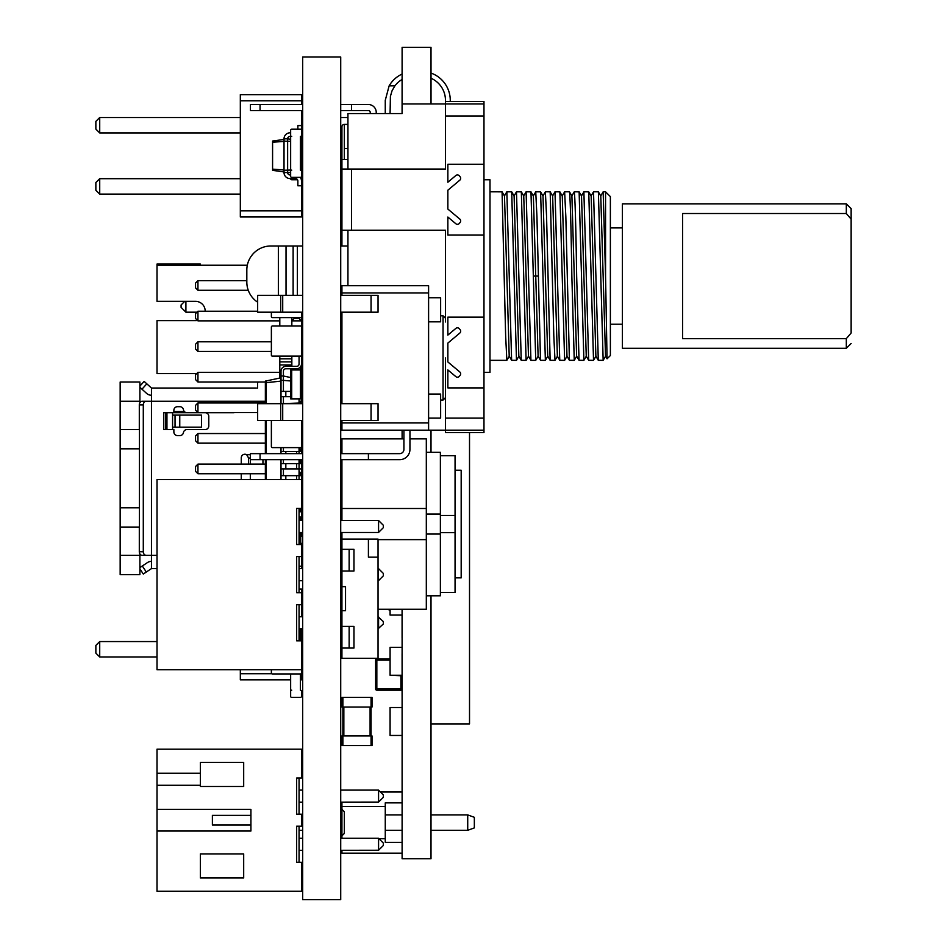<?xml version="1.0" encoding="UTF-8"?>
<svg xmlns="http://www.w3.org/2000/svg" width="947" height="947" viewBox="0 0 947 947"><rect width="100%" height="100%" fill="white"/><g stroke="black" fill="none" stroke-linecap="round" stroke-linejoin="round"><path stroke-width="1.42" d="M340.719 648.056L341.926 648.056L341.926 626.381L349.147 626.381L349.147 648.056L341.926 648.056L341.926 658.283L378.042 658.283L378.042 557.167L368.407 557.167L368.407 539.103L341.926 539.103L341.926 626.381L340.719 626.381M341.926 610.732L345.537 610.732L345.537 586.655L341.926 586.655M340.719 571.005L353.965 571.005L353.965 549.343L340.719 549.343M349.147 626.381L353.965 626.381L353.965 648.056L349.147 648.056M368.407 539.103L378.042 539.103L378.042 557.167M428.6 422.942L428.6 430.163L341.926 430.163L341.926 422.942L428.6 422.942L428.6 285.71L341.926 285.71L341.926 295.334M428.6 297.749L440.639 297.749L440.639 321.814L428.6 321.814M428.6 394.047L440.639 394.047L440.639 418.124L428.6 418.124M341.926 420.527L341.926 422.942M341.926 312.19L341.926 403.682M445.457 357.93L445.457 397.657L445.457 357.93M302.673 295.334L282.715 295.334L282.715 312.19L302.673 312.19M280.703 295.334L280.703 312.19L257.655 312.19L257.655 295.334L282.715 295.334M340.719 295.334L378.042 295.334L378.042 312.19L340.719 312.19M280.703 312.19L282.715 312.19M302.673 420.527L257.655 420.527L257.655 403.682L282.715 403.682L282.715 420.527M371.058 420.527L378.042 420.527L378.042 403.682L371.058 403.682L371.058 420.527L340.719 420.527M302.673 403.682L282.715 403.682M340.719 403.682L371.058 403.682M347.94 124.388L344.329 124.388L344.329 159.427M347.94 148.466L344.329 148.466M445.457 230.204L445.457 321.944L445.457 230.204L341.926 230.204L341.926 126.803A2.403 2.403 0 0 1 344.329 124.388M342.885 697.406L342.885 707.042L341.926 707.042L341.926 697.406L372.017 697.406L372.017 707.042L371.058 707.042L371.058 735.926L372.017 735.926L372.017 745.561L341.926 745.561L341.926 735.926L371.058 735.926L371.058 745.561M342.885 745.561L342.885 707.042L371.058 707.042L371.058 697.406M341.926 459.662L341.926 520.448M341.926 532.486L341.926 539.103M341.926 453.637L341.926 438.875L403.919 438.875M378.042 609.252L426.316 609.252L426.316 539.624L378.042 539.624M341.926 508.492L426.316 508.492L426.316 438.875L409.944 438.875M426.316 539.624L426.316 508.492M340.719 459.733L341.926 459.686M341.926 482.118L340.719 482.118M341.926 505.899L340.719 505.899M341.926 588.43L340.719 588.395M340.719 542.217L341.926 542.217M426.316 534.049L440.379 534.049L440.379 595.793L426.316 595.793M440.379 534.049L440.379 514.067L426.316 514.067M440.379 514.067L440.379 452.323L426.316 452.323M440.379 532.664L455.057 532.664L455.057 592.431L440.379 592.431M455.057 532.664L455.057 515.464L440.379 515.464M455.057 515.464L455.057 455.685L440.379 455.685M455.057 577.871L461.177 577.871L461.177 470.245L455.057 470.245M431.027 73.085A28.895 28.895 0 0 1 450.263 100.323L450.263 101.518M402.084 74.067A28.895 28.895 0 0 0 389.134 85.857L385.263 100.323L385.263 113.557M389.134 85.857L394.899 85.857A24.077 24.077 0 0 1 402.084 79.477M445.457 101.518L483.976 101.518L483.976 115.972L445.457 115.972L445.457 100.323A24.077 24.077 0 0 0 431.027 78.258M431.003 762.394L431.003 856.313M431.003 49.753L431.027 103.933L431.003 47.35L402.108 47.35L402.108 113.557L347.94 113.557L347.94 169.051M402.108 430.163L402.108 438.875M402.108 609.252L402.108 858.716L431.003 858.716L431.003 595.793M402.084 637.816L402.084 609.252M402.108 653.608L402.084 652.909M402.108 676.797L402.084 653.88M402.108 677.448L402.084 676.797M402.108 685.64L402.084 678.466M402.108 688.445L402.084 685.64M402.108 697.406L402.084 688.741M431.003 430.163L431.003 452.323M402.108 49.753L402.084 113.557M402.108 856.313L402.108 764.821M402.108 432.566L402.084 430.163M431.003 723.899L469.523 723.899L469.523 432.566M394.899 85.857L392.022 90.829L390.401 96.369L390.081 113.557M402.084 842.345L385.263 842.345L385.263 806.477L341.926 806.477L341.926 809.365L344.329 811.768L344.329 833.443L341.926 835.846L341.926 838.261M467.723 814.905L467.723 830.306L474.34 827.903L474.34 817.308L467.723 814.905L431.027 814.905M402.084 814.905L385.263 814.905M467.723 830.306L431.027 830.306M402.084 830.306L385.263 830.306M402.084 802.867L385.263 802.867L385.263 806.477M341.926 830.306L340.719 830.306M302.673 830.306L299.063 830.306M341.926 814.905L340.719 814.905M302.673 814.905L301.477 814.905M402.084 853.188L341.926 853.188L341.926 850.299M402.084 792.023L380.445 792.023M341.926 806.477L341.926 802.145M385.263 838.734L379.001 838.734M341.926 809.365L341.926 835.846M387.666 609.252L390.081 610.353M390.081 658.887L376.835 658.887A1.207 1.207 0 0 0 375.628 660.095L375.628 688.978A1.207 1.207 0 0 0 376.835 690.185L400.912 690.185A1.207 1.207 0 0 0 402.084 689.227A1.207 1.207 0 0 1 400.912 690.185L400.912 675.258M400.912 615.065L391.277 615.065M402.084 615.065L390.081 615.065L390.081 609.252M400.912 647.334L391.277 647.334M400.912 675.744L391.277 675.258M402.084 675.258L390.081 675.258L390.081 647.334L402.108 647.334M400.912 707.516L391.277 707.516M400.912 735.452L391.277 735.452M402.108 735.452L390.081 735.452L390.081 707.516L402.108 707.516M483.976 317.127L483.976 387.903L447.86 387.903L447.86 369.934L455.886 376.657A2.403 2.403 0 0 0 459.271 376.361L460.112 375.367A2.403 2.403 0 0 0 459.816 371.982L447.86 361.943L447.86 343.086L459.816 333.06A2.403 2.403 0 0 0 460.112 329.663L459.271 328.668A2.403 2.403 0 0 0 455.886 328.372L447.86 335.108L447.86 317.127L483.976 317.127L483.976 164.245L447.86 164.245L447.86 182.226L455.886 175.491A2.403 2.403 0 0 1 459.271 175.787L460.112 176.781A2.403 2.403 0 0 1 459.816 180.167L447.86 190.205L447.86 209.062L459.816 219.088A2.403 2.403 0 0 1 460.112 222.486L459.271 223.48A2.403 2.403 0 0 1 455.886 223.776L447.86 217.041L447.86 235.022L447.86 217.041M600.694 196.029L603.156 191.803L605.559 191.803L610.377 196.621L610.377 355.527L607.086 358.818L605.512 356.131L600.789 196.029L598.338 191.803L593.52 191.803L598.291 360.298L603.156 360.345L598.386 191.85M605.559 191.803L605.559 276.074L607.051 358.806M341.926 230.204L341.926 245.983M278.359 295.334L278.359 245.983L270.901 245.983L302.673 245.983M270.901 245.983A24.077 24.077 0 0 0 246.824 270.061L246.824 282.099A24.077 24.077 0 0 0 257.655 302.2M445.457 115.972L445.457 169.051L341.926 169.051M483.976 387.903L483.976 432.566L445.457 432.566L445.457 383.097M483.976 115.972L483.976 164.245M483.976 179.764L489.99 179.764L489.99 372.384L483.976 372.384M591.117 276.074L588.75 191.85L583.885 191.803L588.655 360.298L593.52 360.345L591.117 276.074M581.434 196.029L583.885 191.803M603.156 191.803L605.559 276.074M591.058 196.017L593.52 191.803M571.799 196.017L574.261 191.803C575.066 196.81 575.859 224.889 576.664 276.074L579.031 360.298L583.885 360.345L579.126 191.85L574.261 191.803L571.846 195.982M562.222 276.074L559.866 191.85L555.001 191.803L559.76 360.298L564.625 360.345L562.222 276.074M552.539 196.017L555.001 191.803M576.711 356.119L574.261 360.345L571.846 276.074C571.053 224.889 570.248 196.81 569.443 191.803L571.905 196.017L576.616 356.119L579.031 360.298M562.175 196.029L564.625 191.803L565.832 216.484L569.396 360.298L574.261 360.345M557.452 356.131L555.001 360.345L553.794 335.664L550.183 191.803L552.646 196.017L557.357 356.131L559.76 360.298M542.915 196.029L545.365 191.803L546.573 216.484L550.136 360.298L555.001 360.345M533.279 196.029L535.742 191.803L536.937 216.484L540.5 360.298L545.365 360.345L540.607 191.85L535.742 191.803M533.327 276.074L530.971 191.85L526.106 191.803L530.924 360.345L535.742 360.345L533.327 276.074L535.742 276.074L533.374 196.029L530.971 191.85M523.644 196.017L526.106 191.803M523.703 276.074L521.335 191.85L516.482 191.803L521.241 360.298L526.106 360.345L523.703 276.074M514.02 196.017L516.482 191.803M514.067 276.074L511.711 191.85L506.846 191.803L511.617 360.298L516.482 360.345L514.067 276.074M509.308 356.119L506.846 360.345L505.639 335.664L502.076 191.85L489.99 191.803M598.291 360.298L595.876 356.131L591.165 196.017L588.75 191.85M588.655 360.298L586.252 356.131L581.529 196.029L579.126 191.85M605.607 356.131L603.156 360.345M595.983 356.131L593.52 360.345M586.347 356.131L583.885 360.345M547.828 356.131L545.365 360.345M567.087 356.119L564.625 360.345M538.192 356.131L535.742 360.345M518.932 356.131L516.482 360.345M528.568 356.119L526.106 360.345M489.99 360.345L506.846 360.345M569.396 360.298L566.981 356.119L562.269 196.029L559.855 191.85M550.136 360.298L547.721 356.131L543.01 196.029L540.595 191.85M540.5 360.298L538.097 356.131L535.742 276.074L538.145 276.074M530.876 360.298L528.462 356.119L523.75 196.017L521.335 191.85M521.241 360.298L518.838 356.131L514.114 196.017L511.711 191.85M511.617 360.298L509.202 356.119L504.491 196.029L502.076 191.85M428.6 430.163L483.976 430.163M483.976 235.022L447.86 235.022M447.86 209.062L447.86 190.205M447.86 182.226L447.86 164.245M447.86 387.903L447.86 369.934M447.86 361.943L447.86 343.086M447.86 335.108L447.86 317.127M483.976 103.933L402.108 103.933M341.926 159.427L347.94 159.427M340.719 245.983L347.94 245.983M246.824 270.061L246.824 282.099M347.94 285.71L347.94 230.204M340.719 104.537L368.407 104.537A7.825 7.825 0 0 1 376.231 112.362L376.231 113.557M370.218 113.557L370.218 112.362A1.811 1.811 0 0 0 368.407 110.55L340.719 110.55M368.407 104.537L351.55 104.537L351.55 110.55M370.218 112.362A1.811 1.811 0 0 0 368.407 110.55M302.673 110.55L250.434 110.55L250.434 104.537L302.673 104.537M409.944 430.163L409.944 449.423A10.228 10.228 0 0 1 399.705 459.662L368.407 459.662L368.407 453.637L399.705 453.637A4.214 4.214 0 0 0 403.919 449.423L403.919 430.163M399.705 453.637A4.214 4.214 0 0 0 403.919 449.423A4.214 4.214 0 0 1 399.705 453.637M260.058 459.662L260.058 453.637L250.434 453.637L250.434 459.662L302.673 459.662M340.719 459.662L368.407 459.662M260.058 453.637L302.673 453.637M340.719 453.637L368.407 453.637M846.322 338.624L851.14 333.001L851.14 208.66L846.322 203.842L846.322 213.525L682.598 213.525L682.598 338.624L846.322 338.624L846.322 348.307L622.416 348.307L622.416 203.842L846.322 203.842M851.14 343.489L846.322 348.307M851.14 208.66L851.14 219.148L846.322 213.525M622.416 227.919L610.377 227.919L610.377 324.229L622.416 324.229M851.14 333.001L851.14 219.148M272.345 447.623L300.507 447.623L272.345 447.623A0.959 0.959 0 0 1 271.375 446.653L271.375 420.527L271.375 446.653M300.507 447.623A0.959 0.959 0 0 0 301.477 446.653L301.477 420.776M301.477 446.653L301.477 420.527M299.063 459.662L299.063 463.628L301.477 463.628L301.477 468.931L299.063 468.931L299.063 475.666L301.477 475.666L301.477 508.409L296.66 508.409L296.66 544.525L301.477 544.525L301.477 543.318L299.063 543.318M301.477 544.525L301.477 556.564L296.66 556.564L296.66 592.68L301.477 592.68L301.477 589.07L299.063 589.07M299.063 566.199L301.477 566.199L301.477 568.602L301.477 556.564M301.477 210.85L240.325 210.85L240.325 216.97L301.477 216.97L301.477 110.55M301.477 104.537L301.477 94.664L240.325 94.664L240.325 210.85M301.477 100.773L240.325 100.773M302.673 178.687L301.477 178.687L301.477 173.632L301.477 178.687A1.089 1.089 0 0 1 301.253 179.35M302.673 194.099L301.477 194.099M341.926 132.947L340.719 132.947M302.673 132.947L301.477 132.947M347.94 117.535L340.719 117.535M302.673 117.535L301.477 117.535M240.325 178.687L99.719 178.687L95.86 182.534L95.86 190.24L99.719 194.099L99.719 178.687M240.325 194.099L99.719 194.099M240.325 132.947L99.719 132.947L99.719 117.535L95.86 121.382L95.86 129.088L99.719 132.947M240.325 117.535L99.719 117.535M301.477 479.513L157.013 479.513L157.013 669.718L301.477 669.718L301.477 628.796M301.477 640.835L296.66 640.835L296.66 604.719L301.477 604.719L301.477 592.68M299.063 604.719L299.063 640.835M299.063 556.564L299.063 592.68M299.063 508.409L299.063 544.525M340.719 520.448L378.516 520.448L383.334 525.265L383.334 527.668L378.516 532.486L340.719 532.486M302.673 532.486L299.063 532.486M302.673 520.448L299.063 520.448M378.042 616.757L383.334 621.563L383.334 623.978L378.042 628.796M302.673 628.796L299.063 628.796M302.673 616.757L299.063 616.757M341.926 616.757L340.719 616.757M378.516 580.641L383.334 575.823L383.334 573.42L378.516 568.602L378.042 580.641M341.926 580.641L340.719 580.641M302.673 580.641L299.063 580.641M302.673 568.602L299.063 568.602M378.575 520.507L378.575 532.427M378.575 616.817L378.575 628.737M291.842 369.969L291.842 368.774M291.842 366.359L291.842 356.131M291.842 326.028L291.842 320.855L301.477 320.855L301.477 312.19M279.803 378.054L279.803 356.131M279.803 326.028L279.803 317.612M291.842 358.854L279.803 358.854M291.842 361.908L279.803 361.908M291.842 364.962L279.803 364.962M299.063 402.96L300.992 403.434M299.063 473.737L301.477 473.737L301.477 468.931M279.803 320.855L197.947 320.855L197.947 311.232L257.655 311.232M265.361 382.008L197.947 382.008L197.947 372.384L279.803 372.384M271.375 351.432L197.947 351.432L197.947 341.808L271.375 341.808M248.256 290.279L197.947 290.279L197.947 280.643L246.824 280.643M257.655 412.584L197.947 412.584L197.947 402.96L265.361 402.96M265.361 473.737L197.947 473.737L197.947 464.113L265.361 464.113M265.361 433.537L197.947 433.537L197.947 443.16L265.361 443.16M291.842 317.612L291.842 320.855L294.257 318.452L299.063 318.452L301.477 320.855L301.477 341.808M301.477 402.96L281.01 403.682L281.01 396.698L290.646 396.698M299.063 471.334L301.477 473.737M197.947 311.232L195.544 313.635L195.544 318.452L197.947 320.855M197.947 372.384L195.544 374.787L195.544 379.605L197.947 382.008M197.947 341.808L195.544 344.211L195.544 349.029L197.947 351.432M197.947 280.643L195.544 283.058L195.544 287.876L197.947 290.279M197.947 402.96L195.544 405.363L195.544 410.181L197.947 412.584M197.947 464.113L195.544 466.516L195.544 471.334L197.947 473.737M197.947 443.16L195.544 440.757L195.544 435.94L197.947 433.537M294.257 317.612L294.257 318.452M299.063 317.612L299.063 318.452M300.388 679.839L301.477 679.839L301.477 672.974A0.959 0.959 0 0 1 300.507 673.933L272.345 673.933A0.959 0.959 0 0 1 271.375 672.974L271.375 669.718L271.375 672.974M290.646 679.839L240.325 679.839L240.325 669.718M271.73 673.719L240.325 673.719M302.673 641.557L301.477 641.557M341.926 656.958L340.719 656.958M302.673 656.958L301.477 656.958M157.013 641.557L99.719 641.557L95.86 645.404L95.86 653.11L99.719 656.958L99.719 641.557M157.013 656.958L99.719 656.958M300.507 543.318L300.507 532.486M272.345 356.131L300.507 356.131L272.345 356.131A0.959 0.959 0 0 1 271.375 355.161L271.375 326.999L271.375 355.161M301.477 355.161L301.477 326.999L301.477 355.161A0.959 0.959 0 0 1 300.507 356.131M301.477 326.999A0.959 0.959 0 0 0 300.507 326.028L272.345 326.028A0.959 0.959 0 0 0 271.375 326.999M300.507 326.028L272.345 326.028M299.063 398.865L299.063 403.682M299.063 447.623L299.063 451.589L281.01 451.589L281.01 453.637L281.01 447.623M290.646 377.522L283.413 375.995L283.413 391.395M290.646 380.966L281.01 380.209L281.01 396.698L281.01 391.395L285.828 391.395L285.828 396.698M283.413 468.931L283.413 475.666M283.413 459.662L283.413 463.628M283.413 447.623L283.413 451.589M283.413 396.698L283.413 403.434M265.361 479.513L265.361 459.662L265.361 479.513M265.361 453.637L265.361 420.527L265.361 453.637M265.361 403.682L265.361 383.156L265.361 403.682M283.413 371.177A2.403 2.403 0 0 1 285.828 368.774A2.403 2.403 0 0 0 283.413 371.177A2.403 2.403 0 0 1 285.828 368.774A2.403 2.403 0 0 0 283.413 371.177A2.403 2.403 0 0 1 285.828 368.774A2.403 2.403 0 0 0 283.413 371.177A2.403 2.403 0 0 1 285.828 368.774A2.403 2.403 0 0 0 283.413 371.177A2.403 2.403 0 0 1 285.828 368.774A2.403 2.403 0 0 0 283.413 371.177A2.403 2.403 0 0 1 285.828 368.774A2.403 2.403 0 0 0 283.413 371.177L283.413 375.995L281.01 375.995L281.01 380.209M281.01 459.662L281.01 463.628L299.063 463.628L299.063 468.931L281.01 468.931L281.01 479.513L281.01 475.666L285.828 475.666L285.828 479.513M281.01 377.794L265.361 381.12M266.296 380.919L265.361 383.156L266.296 382.671L266.296 380.919L265.361 382.103L266.296 380.919M296.66 368.774L285.828 368.774L296.66 368.774A4.818 4.818 0 0 0 301.477 363.956L301.477 351.917M299.063 356.131L299.063 363.956A2.403 2.403 0 0 1 296.66 366.359L285.828 366.359A4.818 4.818 0 0 0 281.01 371.177L281.01 375.995M299.063 363.956A2.403 2.403 0 0 1 296.66 366.359A2.403 2.403 0 0 0 299.063 363.956A2.403 2.403 0 0 1 296.66 366.359A2.403 2.403 0 0 0 299.063 363.956A2.403 2.403 0 0 1 296.66 366.359A2.403 2.403 0 0 0 299.063 363.956A2.403 2.403 0 0 1 296.66 366.359A2.403 2.403 0 0 0 299.063 363.956A2.403 2.403 0 0 1 296.66 366.359A2.403 2.403 0 0 0 299.063 363.956A2.403 2.403 0 0 1 296.66 366.359L285.828 366.359M290.646 391.395L285.828 391.395M301.477 508.409L301.477 517.074L299.063 517.074M301.477 511.782L299.063 511.782M299.063 479.513L299.063 475.666L285.828 475.666M301.477 453.637L301.477 451.589L299.063 451.589L299.063 453.637M281.01 381.108L265.361 382.766M266.32 382.671L266.32 403.682M266.32 420.527L266.32 453.637M266.32 459.662L266.32 479.513M281.01 463.628L281.01 468.931L281.01 463.628M301.477 604.719L301.477 616.757L301.477 604.719M300.388 673.933L300.388 690.185A1.089 1.089 0 0 1 301.477 691.274L301.477 696.329A1.089 1.089 0 0 1 300.388 697.406L291.723 697.406A1.089 1.089 0 0 1 290.646 696.329L290.646 691.274A1.089 1.089 0 0 1 291.723 690.185L290.646 690.185L290.646 673.933M272.345 317.612L300.507 317.612L272.345 317.612A0.959 0.959 0 0 1 271.375 316.641L271.375 312.19L271.375 316.641M300.507 317.612A0.959 0.959 0 0 0 301.477 316.641M300.507 536.097L301.477 536.097L301.477 532.486M301.477 517.074L301.477 520.448M301.477 669.718L301.477 672.974M300.507 673.933L272.345 673.933M300.388 366.998L300.388 398.865L290.646 398.865L290.646 369.969L301.477 369.969L301.477 351.432M196.739 373.58L157.013 373.58L157.013 320.619L195.544 320.619A9.636 9.636 0 0 0 197.509 320.417A9.636 9.636 0 0 1 195.544 320.619M247.309 265.243L157.013 265.243L157.013 301.359L195.544 301.359A9.636 9.636 0 0 1 205.168 311.232M157.013 265.243L157.013 264.035L200.35 264.035L200.35 265.243M196.988 312.19L185.908 312.19L185.908 301.359M185.908 312.19L181.09 307.373L181.09 304.97L184.701 301.359M301.477 137.753L301.477 132.698L301.477 137.753A1.089 1.089 0 0 1 300.388 138.842M290.646 132.817L290.042 132.817A6.013 6.013 0 0 0 284.017 138.842L284.017 172.543L287.628 172.543A2.403 2.403 0 0 0 290.042 174.958L290.646 173.632L290.042 174.958A2.403 2.403 0 0 1 287.628 172.543L290.646 172.543M290.646 178.687L290.646 178.687A1.089 1.089 0 0 0 291.723 179.764L297.536 179.764L291.723 179.764M290.646 139.268L287.628 138.842L287.628 172.543M290.646 141.34L284.017 141.127M290.646 170.046L284.017 170.259M290.646 136.427L291.723 136.427A1.089 1.089 0 0 1 290.646 135.35L290.646 130.295A1.089 1.089 0 0 1 291.723 129.206L300.388 129.206A1.089 1.089 0 0 1 301.477 130.295L301.477 135.35A1.089 1.089 0 0 1 300.388 136.427L300.388 170.14A1.089 1.089 0 0 1 301.477 171.218L301.477 176.284A1.089 1.089 0 0 1 300.388 177.361L291.723 177.361A1.089 1.089 0 0 1 290.646 176.284L290.646 171.218A1.089 1.089 0 0 1 291.723 170.14L290.646 170.14L290.646 136.427L290.042 136.427A2.403 2.403 0 0 0 287.628 138.842L284.017 138.842M301.477 130.414L301.477 125.596L297.867 125.596L297.867 129.206M300.27 177.361A6.013 6.013 0 0 1 301.477 180.972L301.477 185.79L297.867 185.79L297.867 180.972A2.403 2.403 0 0 0 295.452 178.569L290.042 178.569A6.013 6.013 0 0 1 284.017 172.543M297.867 180.972A2.403 2.403 0 0 0 295.452 178.569L290.042 178.569M284.017 139.446L272.582 141.044L272.582 170.342L284.017 171.94M284.017 141.423L272.582 142.228M284.017 169.963L272.582 169.158M258.105 382.008A4.818 4.569 0 0 0 257.537 384.174L257.537 388.033M302.081 520.448L302.081 479.04L301.477 479.04M302.081 555.356L302.081 556.564A2.403 2.403 0 0 0 302.673 558.15M302.673 398.474A2.403 2.403 0 0 0 302.081 400.072L302.081 401.268M302.081 425.345L302.081 435.218L301.477 435.218M302.081 453.637L302.081 435.218M301.477 478.389L302.081 478.389L302.081 459.662M301.477 478.318L302.081 478.318M256.329 388.033L151.461 388.033L151.461 568.602L143.293 574.024L139.896 568.91L143.293 574.024M300.874 450.026L300.874 451.47L299.063 451.47M301.11 447.41L301.11 450.026L299.524 450.026L299.524 447.623M300.874 473.737L300.874 475.311M300.874 473.867L299.063 473.867M301.11 459.662L301.11 463.628M301.11 475.666L299.063 475.311M301.477 425.345L302.673 425.345M302.673 566.022A9.636 9.636 0 0 1 301.477 565.714M301.477 390.922A9.636 9.636 0 0 1 302.673 390.602M151.461 561.382A7.221 7.221 0 0 0 147.46 562.577L142.31 565.998L146.3 572.024M139.896 567.596L142.31 565.998M157.013 568.602L151.461 568.602M341.926 536.097L340.719 536.097M302.673 536.097L301.477 536.097M341.926 401.268L340.719 401.268M302.673 401.268L300.388 401.268A1.089 1.089 0 0 0 301.477 400.19L301.477 398.865L300.388 398.865M301.477 555.356L302.673 555.356M205.168 429.559L187.009 429.559A3.61 3.61 0 0 0 183.446 432.566A3.61 3.61 0 0 1 179.894 435.584L177.48 435.584A3.61 3.61 0 0 1 173.869 431.974L173.869 429.559L172.579 429.559L172.579 412.703L173.869 412.703L173.869 410.3A3.61 3.61 0 0 1 177.48 406.689L179.894 406.689A3.61 3.61 0 0 1 183.446 409.696A3.61 3.61 0 0 0 187.009 412.703L205.168 412.703A3.61 3.61 0 0 1 208.778 416.313L208.778 425.949A3.61 3.61 0 0 1 205.168 429.559M166.944 412.703L166.944 429.559L163.594 429.559L163.594 412.703L172.579 412.703M241.272 479.513L241.272 473.737M241.272 464.113L241.272 457.851A3.61 3.61 0 0 1 246.682 454.726L248.493 457.851M172.579 429.559L166.944 429.559M165.394 429.559L165.394 412.703M172.579 415.117L201.51 415.117L201.51 427.156L172.579 427.156M139.896 553.912L139.896 574.616L120.162 574.616L120.162 382.008L139.896 382.008L139.896 402.712M234.063 412.703L173.869 412.703M120.162 527.065L139.422 527.065L139.422 429.559L120.162 429.559M139.304 429.559L139.304 404.878A3.61 3.007 -90 0 1 142.31 401.268L146.3 401.268A3.61 3.007 90 0 0 143.293 404.878L143.293 551.746A3.61 3.007 90 0 0 146.3 555.356L142.31 555.356A3.61 3.007 -90 0 1 139.304 551.746L139.304 527.065M146.3 401.268L265.361 401.268M146.3 555.356L157.013 555.356M120.162 574.616L139.896 574.616M151.461 395.254A7.221 7.221 0 0 1 146.607 393.384L139.896 387.311M139.896 386.092L144.145 381.404L151.461 388.033M302.081 463.864L302.673 463.864M302.081 492.76L302.673 492.76M300.732 450.026L300.732 451.589M299.524 459.662L299.524 463.628M300.732 463.628L300.732 459.662L300.732 463.628M300.732 473.737L300.732 475.311M248.493 464.113L248.493 458.017L250.434 458.017M262.946 459.662L262.946 464.113M300.388 628.796L300.388 640.835M157.013 831.028L157.013 891.222L301.477 891.222L301.477 862.326L296.66 862.326L296.66 826.222L301.477 826.222L301.477 814.183L296.66 814.183L296.66 778.067L301.477 778.067L301.477 749.172L157.013 749.172L157.013 831.028L250.919 831.028L250.919 809.365L157.013 809.365M200.35 786.495L200.35 762.418L243.687 762.418L243.687 786.495L200.35 786.495M200.35 853.91L200.35 877.976L243.687 877.976L243.687 853.91L200.35 853.91M299.063 862.326L299.063 826.222M299.063 814.183L299.063 778.067M200.35 773.249L157.013 773.249M200.35 785.288L157.013 785.288M299.063 850.299L302.673 850.299M299.063 838.261L302.673 838.261M340.719 838.261L378.516 838.261L383.334 843.067L383.334 845.482L378.575 850.24L378.575 838.32M340.719 850.299L378.575 850.24M250.919 825.015L212.388 825.015L212.388 815.379L250.919 815.379M299.063 802.145L302.673 802.145M299.063 790.106L302.673 790.106M340.719 790.106L378.516 790.106L383.334 794.924L383.334 797.327L378.575 802.085L378.575 790.165M340.719 802.145L378.575 802.085M301.477 369.969L301.477 398.865M302.673 56.986L340.719 56.986L340.719 899.65L302.673 899.65L302.673 56.986M302.081 568.602L302.081 565.892L302.081 568.602M302.081 548.739L302.081 553.557M302.081 403.079L302.081 403.682M302.081 514.434L302.081 504.798L302.081 514.434M302.081 498.785L302.081 489.149L302.081 498.785M302.081 483.136L302.081 473.5L302.081 483.136M302.081 451.826L302.081 442.202L302.081 451.826M300.732 543.318L300.732 537.304L300.732 543.318M300.732 536.097L300.732 537.304L300.732 536.097M349.147 571.005L349.147 549.343M341.926 292.931L428.6 292.931M440.639 315.801L443.042 315.801L443.042 400.072L440.639 400.072M371.058 295.334L371.058 312.19M280.703 403.682L280.703 420.527M343.844 707.042L343.844 735.926M370.088 707.042L370.088 735.926M390.081 660.095L376.835 660.095L376.835 688.978L402.084 688.978M375.628 688.978A1.207 1.207 0 0 0 376.835 690.185L376.835 688.978L375.628 688.978M376.835 658.887A1.207 1.207 0 0 0 375.628 660.095L376.835 660.095L376.835 658.887M445.457 418.124L483.976 418.124M351.55 230.204L351.55 169.051M286.03 245.983L286.03 295.334M293.12 245.983L293.12 295.334M297.382 245.983L297.382 295.334M260.058 110.55L260.058 104.537M299.548 543.318L299.548 532.486M296.66 475.666L296.66 479.513M285.828 451.589L285.828 453.637M296.66 451.589L296.66 453.637M285.828 463.628L285.828 468.931M296.66 463.628L296.66 468.931M300.388 508.409L300.388 511.782M300.388 517.074L300.388 520.448M302.081 517.796L301.477 517.796M302.081 438.828L301.477 438.828M250.316 458.017L250.316 464.113M250.316 473.737L250.316 479.513M250.434 454.726L246.682 454.726M175.041 415.117L175.041 427.156M179.764 427.156L179.764 415.117M120.162 401.268L139.896 401.268M139.896 555.356L120.162 555.356M143.293 551.746L139.304 551.746M139.304 404.878L143.293 404.878M139.422 507.805L120.162 507.805M120.162 448.819L139.422 448.819M146.821 383.831L141.979 389.181M184.357 411.543L173.869 411.543M291.723 369.969L291.723 398.865M443.042 400.072L445.457 397.657M443.042 315.801L445.457 318.204M341.926 178.569A10.831 10.831 0 0 0 340.719 178.628M340.719 200.172A10.831 10.831 0 0 0 341.926 200.231M340.719 373.52A10.831 10.831 0 0 0 341.926 373.58M341.926 351.917A10.831 10.831 0 0 0 340.719 351.976M564.625 191.803L569.443 191.803M545.365 191.803L550.183 191.803M504.384 196.029L506.799 191.85"/></g></svg>
